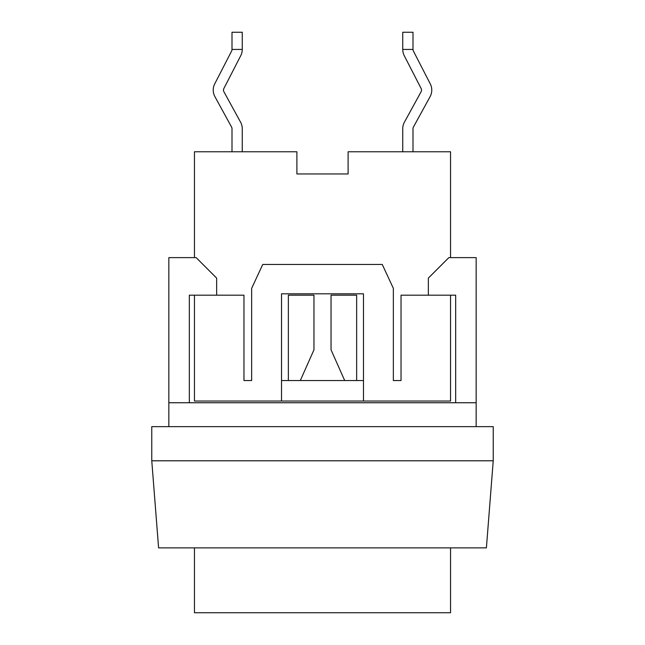 <?xml version="1.0" encoding="UTF-8"?>
<svg xmlns="http://www.w3.org/2000/svg" width="645" height="645" viewBox="0 0 645 645"><rect width="100%" height="100%" fill="white"/><g stroke="black" fill="none" stroke-linecap="round" stroke-linejoin="round"><path stroke-width="0.97" d="M194.451 547.871L194.451 612.75L450.549 612.75L450.549 547.871M455.676 402.746L455.676 295.184L428.353 295.184L428.353 278.108L448.847 257.621L476.163 257.621L476.163 426.651L493.231 426.651L493.231 460.796L151.769 460.796L158.597 547.871L486.403 547.871L493.231 460.796M151.769 460.796L151.769 426.651L168.837 426.651L168.837 257.621L196.153 257.621L216.647 278.108L216.647 295.184L189.324 295.184L189.324 402.746M168.837 426.651L476.163 426.651M168.837 402.746L476.163 402.746M428.353 295.184L401.037 295.184L401.037 380.55L393.353 380.55L393.353 288.355L382.259 264.45L262.741 264.45L251.647 288.355L251.647 380.55L243.963 380.55L243.963 295.184L216.647 295.184M450.549 295.184L450.549 401.037L281.526 401.037L281.526 293.814L363.474 293.814L363.474 401.037M194.451 257.621L194.451 151.769L296.894 151.769L296.894 173.957L348.106 173.957L348.106 151.769L450.549 151.769L450.549 257.621M194.451 295.184L194.451 401.037L281.526 401.037M356.645 380.55L356.645 295.184L331.038 295.184L331.038 349.816L344.696 380.55L363.474 380.55M344.696 380.55L300.304 380.55L313.962 349.816L313.962 295.184L288.355 295.184L288.355 380.55L300.304 380.55M281.526 380.55L288.355 380.55M242.254 32.25L242.254 49.431L232.006 49.431L232.006 32.25L242.254 32.25M232.006 128.734A3.419 3.419 0 0 0 231.587 127.097A3.419 3.419 0 0 1 232.006 128.734L232.006 151.769M231.636 50.995A3.419 3.419 0 0 0 232.006 49.431A3.419 3.419 0 0 1 231.636 50.995L214.745 83.85L231.636 50.995M214.914 96.661L231.587 127.097L214.914 96.661A13.658 13.658 0 0 1 214.745 83.85M242.254 49.431A13.658 13.658 0 0 1 240.746 55.68L223.855 88.534A3.419 3.419 0 0 0 223.896 91.735L240.577 122.171A13.658 13.658 0 0 1 242.254 128.734L242.254 151.769M240.746 55.68L223.855 88.534A3.419 3.419 0 0 0 223.896 91.735L240.577 122.171M402.746 49.431L402.746 32.25L412.994 32.25L412.994 49.431L402.746 49.431A13.658 13.658 0 0 0 404.254 55.68L421.145 88.534A3.419 3.419 0 0 1 421.104 91.735L404.423 122.171A13.658 13.658 0 0 0 402.746 128.734L402.746 151.769L402.746 128.734M412.994 151.769L412.994 128.734A3.419 3.419 0 0 1 413.413 127.097L430.086 96.661A13.658 13.658 0 0 0 430.255 83.85L413.364 50.995A3.419 3.419 0 0 1 412.994 49.431A3.419 3.419 0 0 0 413.364 50.995L430.255 83.85M404.254 55.68L421.145 88.534A3.419 3.419 0 0 1 421.104 91.735L404.423 122.171M412.994 128.734A3.419 3.419 0 0 1 413.413 127.097L430.086 96.661"/></g></svg>
